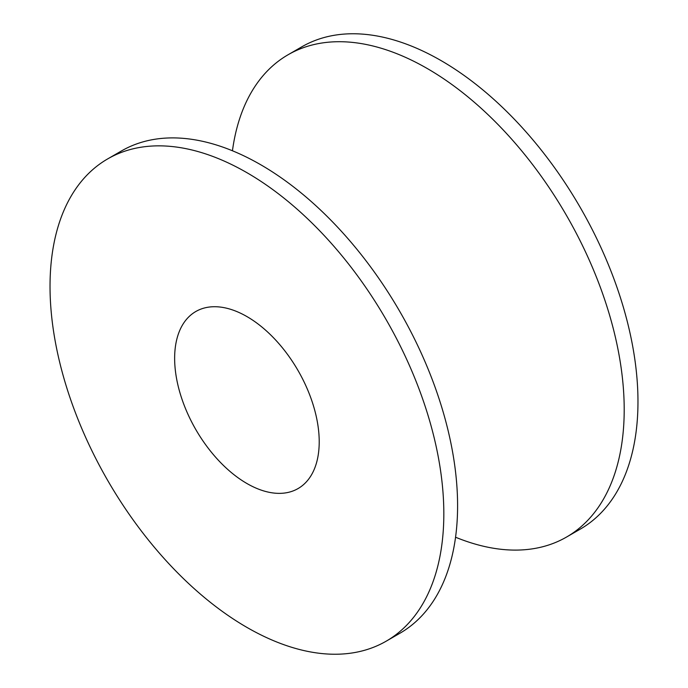 <?xml version="1.0" encoding="UTF-8"?>
<svg xmlns="http://www.w3.org/2000/svg" width="688" height="688" viewBox="0 0 688 688"><rect width="100%" height="100%" fill="white"/><g stroke="black" fill="none" stroke-linecap="round" stroke-linejoin="round"><path stroke-width="1.03" d="M232.441 150.775A278.459 160.768 60 0 1 288.074 54.756A278.459 160.768 60 0 1 427.3 68.542A278.459 160.768 60 0 1 609.215 313.926A278.459 160.768 60 0 1 566.534 537.053A278.459 160.768 60 0 1 455.559 537.225M107.698 158.894L121.466 150.947A278.459 160.768 60 0 1 260.7 164.733A278.459 160.768 60 0 1 442.608 410.117A278.459 160.768 60 0 1 399.926 633.244L386.157 641.199A278.459 160.768 60 0 1 246.932 627.404A278.459 160.768 60 0 1 65.016 382.029A278.459 160.768 60 0 1 107.698 158.894A278.459 160.768 60 0 1 246.932 172.688A278.459 160.768 60 0 1 428.839 418.063A278.459 160.768 60 0 1 386.157 641.199M246.932 483.518A102.228 59.022 60 0 1 180.144 393.433A102.228 59.022 60 0 1 195.813 311.509A102.228 59.022 60 0 1 246.932 316.575A102.228 59.022 60 0 1 313.711 406.66A102.228 59.022 60 0 1 298.042 488.575A102.228 59.022 60 0 1 246.932 483.518M288.074 54.756L301.843 46.801A278.459 160.768 60 0 1 441.068 60.596A278.459 160.768 60 0 1 622.984 305.971A278.459 160.768 60 0 1 580.302 529.106L566.534 537.053"/></g></svg>
